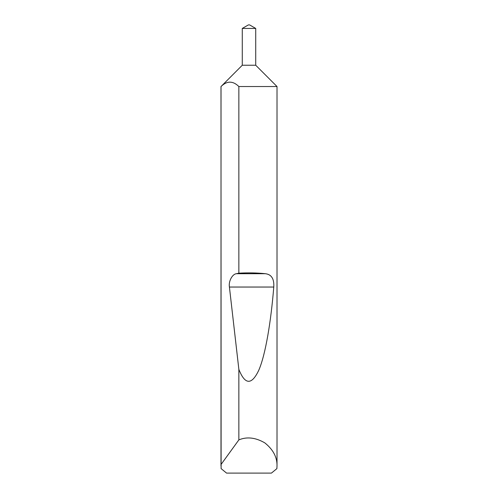 <?xml version="1.0" encoding="UTF-8"?>
<svg xmlns="http://www.w3.org/2000/svg" width="498" height="498" viewBox="0 0 498 498"><rect width="100%" height="100%" fill="white"/><g stroke="black" fill="none" stroke-linecap="round" stroke-linejoin="round"><path stroke-width="0.75" d="M248.402 24.9L249.598 24.9L255.723 28.436L242.277 28.436L248.402 24.9M242.277 28.436L242.277 65.238L255.723 65.238L255.723 28.436M242.277 65.238L221.025 86.528C226.964 80.713 232.908 80.713 238.859 86.528L277.013 86.528L255.723 65.238M238.859 86.528L238.859 273.178C248.247 272.655 257.068 272.829 265.334 273.707C271.46 274.386 274.274 278.83 273.776 287.041C270.949 321.795 265.534 354.676 258.798 370.188C251.677 385.259 245.035 384.985 238.859 369.373L238.859 439.89C246.902 436.522 255.561 437.524 264.824 442.884C273.172 449.582 277.237 457.282 277.013 466.004L277.013 86.528M277.013 466.004L276.888 468.618L271.435 473.1L226.565 473.1L221.112 468.618L220.988 86.528M220.988 466.004L221.025 86.528M238.859 439.89L221.025 464.51M238.859 273.178L236.432 273.707C232.249 274.093 228.389 281.426 229.416 287.041L238.859 369.373M236.432 273.707L265.334 273.707M229.416 287.041L273.776 287.041"/></g></svg>
